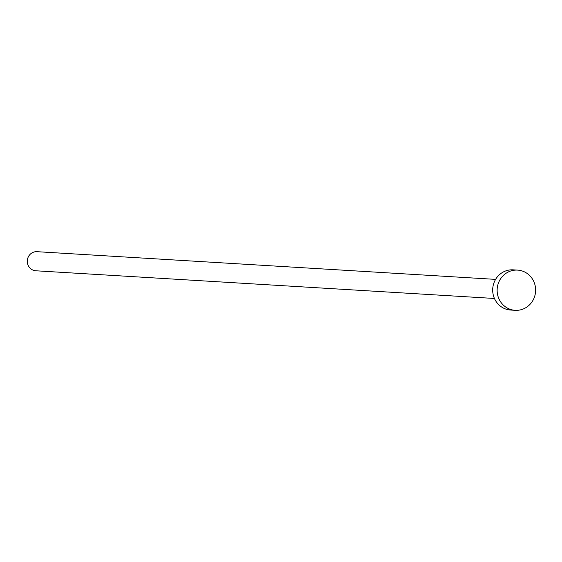 <?xml version="1.0" encoding="UTF-8"?>
<svg xmlns="http://www.w3.org/2000/svg" width="562" height="562" viewBox="0 0 562 562"><rect width="100%" height="100%" fill="white"/><g stroke="black" fill="none" stroke-linecap="round" stroke-linejoin="round"><path stroke-width="0.84" d="M494.448 298.471L35.842 270.779A9.568 9.14 -86.5 0 1 28.1 257.326A9.568 9.14 -86.5 0 1 37.001 251.685L495.6 279.377M515.164 310.315L510.71 310.048A20.134 19.234 -86.5 0 1 494.405 281.724A20.134 19.234 -86.5 0 1 513.134 269.844L517.595 270.111A20.134 19.234 -86.5 0 1 533.9 298.436A20.134 19.234 -86.5 0 1 515.164 310.315A20.134 19.234 -86.5 0 1 498.859 281.991A20.134 19.234 -86.5 0 1 517.595 270.111"/></g></svg>
